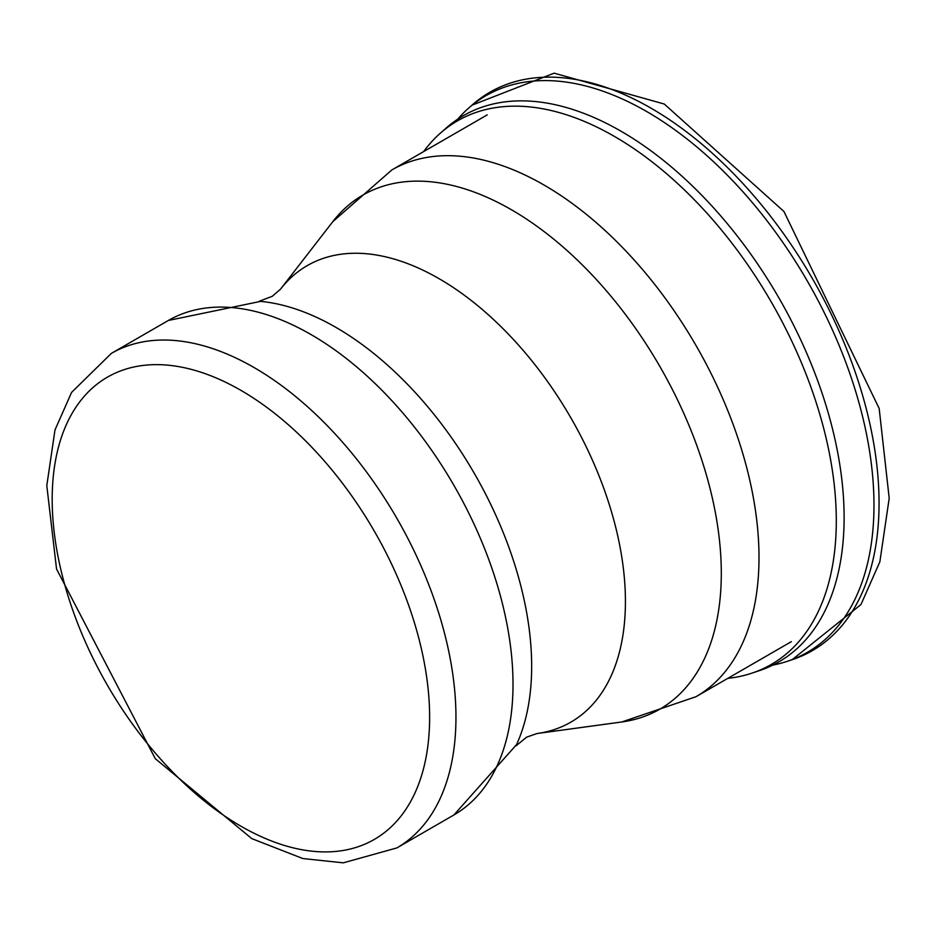 <?xml version="1.0" encoding="UTF-8"?>
<svg xmlns="http://www.w3.org/2000/svg" width="936" height="936" viewBox="0 0 936 936"><rect width="100%" height="100%" fill="white"/><g stroke="black" fill="none" stroke-linecap="round" stroke-linejoin="round"><path stroke-width="1.4" d="M727.74 678.378A313.829 181.186 -120 0 0 751.889 673.159A313.829 181.186 -120 0 0 822.51 423.891A313.829 181.186 -120 0 0 605.405 131.426A313.829 181.186 -120 0 0 440.329 133.204A313.829 181.186 -120 0 0 423.61 151.609M772.855 665.087A321.387 185.562 -120 0 0 787.164 661.366A321.387 185.562 -120 0 0 860.687 409.09A321.387 185.562 -120 0 0 641.92 108.845A321.387 185.562 -120 0 0 468.211 108.506A321.387 185.562 -120 0 0 457.681 119.188M759.201 670.702A315.385 182.087 -120 0 0 781.572 660.243A315.385 182.087 -120 0 0 824.745 401.392A315.385 182.087 -120 0 0 612.986 126.746A315.385 182.087 -120 0 0 466.339 114.005A315.385 182.087 -120 0 0 446.121 128.092L440.329 133.204M543.956 184.989A304.13 175.594 60 0 1 742.634 452.989A304.13 175.594 60 0 1 696.021 696.7L621.75 721.984A296.841 171.382 60 0 0 713.314 502.445A296.841 171.382 60 0 0 511.407 209.734A296.841 171.382 60 0 0 332.853 221.598L391.891 169.919A304.13 175.594 60 0 1 543.956 184.989M332.853 221.598L280.496 289.189A263.589 152.182 60 0 1 439.042 278.659A263.589 152.182 60 0 1 618.333 538.586A263.589 152.182 60 0 1 537.03 733.532L621.75 721.984M336.047 327.46A276.646 159.717 60 0 1 516.543 744.635L453.878 814.987A285.515 164.841 60 0 0 497.648 586.205A285.515 164.841 60 0 0 311.126 334.608A285.515 164.841 60 0 0 168.375 320.463L260.629 301.38A276.646 159.717 60 0 1 336.047 327.46M396.829 847.934L343.29 862.84L302.843 858.546L251.761 838.609L155.271 758.663L56.546 569.006L46.8 485.62L54.99 429.94L71.581 392.406L111.314 353.41A285.515 164.841 60 0 1 254.077 367.544A285.515 164.841 60 0 1 440.587 619.141A285.515 164.841 60 0 1 396.829 847.934L453.878 814.987M240.903 390.359A266.889 154.089 60 0 1 404.34 811.594A266.889 154.089 60 0 1 77.466 622.873A266.889 154.089 60 0 1 240.903 390.359M791.914 659.786A322.417 186.147 -120 0 0 865.835 407.101A322.417 186.147 -120 0 0 646.834 105.803A322.417 186.147 -120 0 0 471.966 105.183L554.135 73.16L664.244 104.025L783.935 211.477L879.173 408.482L889.2 498.291L879.863 561.799L860.968 604.527L792.137 659.716L787.363 661.307M537.03 733.532L526.746 737.112L515.97 745.875M280.496 289.189L272.247 296.303L259.272 301.252M111.314 353.41L168.375 320.463M696.021 696.7L791.353 641.651M391.891 169.919L487.223 114.882M759.365 670.644L752.041 673.101M468.211 108.506L471.966 105.183"/></g></svg>

